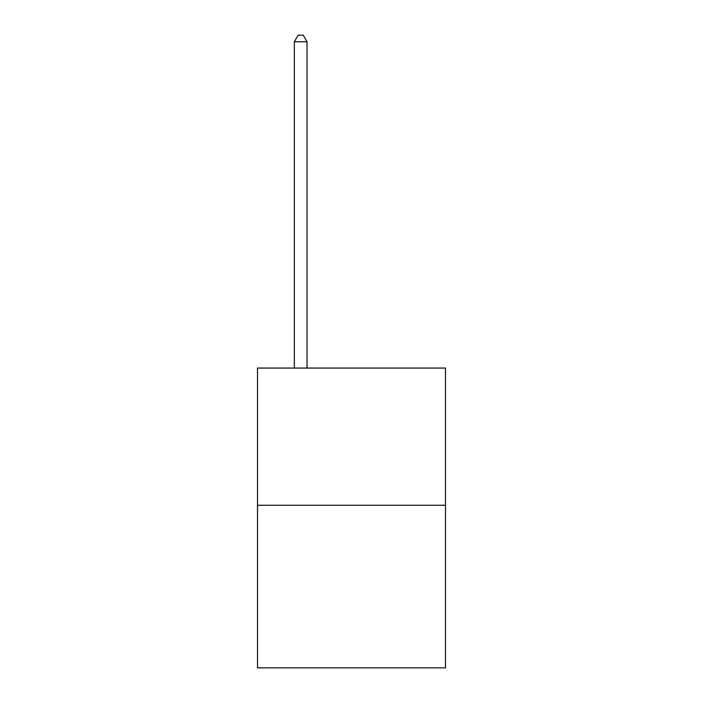 <?xml version="1.0" encoding="UTF-8"?>
<svg xmlns="http://www.w3.org/2000/svg" width="703" height="703" viewBox="0 0 703 703"><rect width="100%" height="100%" fill="white"/><g stroke="black" fill="none" stroke-linecap="round" stroke-linejoin="round"><path stroke-width="1.05" d="M445.5 505.255L445.5 368.064L257.5 368.064L257.5 667.85L445.5 667.85L445.5 505.255L257.5 505.255M307.044 368.064L307.044 41.758L294.337 41.758L294.337 368.064M294.337 41.758L298.151 35.15L303.23 35.15L307.044 41.758"/></g></svg>
